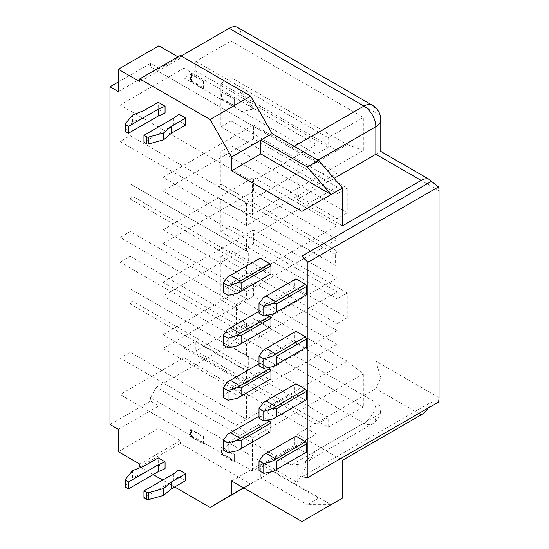 <?xml version="1.0" encoding="UTF-8"?>
<svg xmlns="http://www.w3.org/2000/svg" width="549" height="549" viewBox="0 0 549 549"><rect width="100%" height="100%" fill="white"/><g stroke="black" fill="none" stroke-linecap="round" stroke-linejoin="round"><path stroke-width="0.41" stroke-dasharray="2.75 2.06" d="M220.849 231.692L230.985 225.838L347.229 292.953L337.093 298.8L337.093 291.848L253.638 243.667L253.638 229.901L337.093 278.082L337.093 266.313L220.849 199.198L220.849 231.692L337.093 298.8M297.153 434.129L375.839 388.699L375.839 416.238A16.861 9.738 60 0 1 372.346 423.952A16.861 9.738 60 0 1 363.918 423.121L291.19 465.106L156.465 387.326L150.508 397.648L297.153 482.317L297.153 434.129L342.459 460.288M291.19 465.106L303.117 463.926L315.037 451.34L297.153 482.317M342.459 225.838L297.153 199.678L297.153 151.497L315.037 161.825L150.508 66.834L150.508 63.389L158.853 68.206L158.853 45.835M342.459 498.149L318.612 498.149L272.119 471.303L250.653 484.04L180.312 443.427L180.312 440.669L158.853 428.282L158.853 405.91L150.508 401.093L150.508 397.648M190.448 429.654L203.562 437.23L203.562 444.114L190.448 436.544L190.448 429.654L191.642 429.654L204.159 436.887L203.562 437.23M234.56 454.435L222.043 447.209L222.043 454.092L221.446 454.435L221.446 447.552L234.56 455.128L234.56 462.011L234.56 455.128M221.446 454.435L234.56 462.011M237.628 27.45A16.861 9.738 -60 0 1 241.114 35.17L241.114 90.921L239.927 91.614L252.444 109.169L253.638 108.476L241.114 90.921M174.651 486.963L162.73 480.08M153.192 474.569L140.764 467.398M267.967 367.583L260.192 363.095L258.998 363.781L258.998 372.044L229.194 389.248L227.492 392.597L260.192 374.109L269.731 379.613L239.927 396.824L230.388 391.313M260.192 374.109L258.998 372.044M295.959 394.758L305.498 400.262L275.694 417.473L266.155 411.963L295.959 394.758L294.765 392.693L294.765 384.43L264.961 401.642L264.961 409.897L294.765 392.693M295.959 383.744L294.765 384.43M185.679 124.994L178.871 121.068L178.871 114.178M165.064 113.094L158.256 109.162L158.256 102.279M185.679 480.595L178.871 476.662L178.871 469.779M165.064 468.695L158.256 464.763L158.256 457.88M295.959 278.837L294.765 279.53L294.765 287.786L295.959 289.851L305.498 295.362L275.694 312.566L266.155 307.063L263.259 308.339L264.961 304.997L264.961 296.734L263.259 297.723M260.192 269.202L269.731 274.713L239.927 291.917L230.388 286.413L260.192 269.202L258.998 267.137L258.998 258.881L227.492 277.067M260.192 258.188L258.998 258.881M295.959 331.294L294.765 331.98L294.765 340.243L295.959 342.308L305.498 347.812L275.694 365.023L266.155 359.513L263.259 360.789L264.961 357.447L264.961 349.191L263.259 350.173M258.998 319.593L258.998 311.331L229.194 328.535L229.194 336.798L258.998 319.593L260.192 321.652L269.731 327.163L239.927 344.367L230.388 338.863L260.192 321.652M260.192 310.645L258.998 311.331L260.192 310.645L267.967 315.126M260.192 426.559L269.731 432.063L239.927 449.274L230.388 443.77L227.492 445.047L229.194 441.705L258.998 424.494L260.192 426.559L230.388 443.77M267.967 420.033L260.192 415.545L258.998 416.231L258.998 424.494M294.765 445.143L294.765 436.88L264.961 454.092L264.961 462.354L294.765 445.143L295.959 447.209L305.498 452.712L275.694 469.923L266.155 464.42L263.259 465.696L264.961 462.354M295.959 436.194L294.765 436.88M246.48 291.711L337.093 239.398L253.638 191.217L163.026 243.53L246.48 291.711L246.48 298.663L130.237 231.554L130.237 199.061L132.028 195.966L132.028 184.951L248.272 252.066L248.272 263.081L132.028 195.966M253.638 296.117L253.638 282.351L337.093 330.539L337.093 323.581L220.849 256.472L220.849 299.905L337.093 367.02L337.093 344.305L253.638 296.117L163.026 348.43L246.48 396.618L337.093 344.305M316.231 434.129L183.888 357.728L183.888 348.087L316.231 424.494L316.231 434.129L252.444 470.96L252.444 437.917L363.321 373.903L347.229 361.167L236.351 425.18L120.107 358.072L130.237 352.218L246.48 419.333L246.48 396.618M130.237 352.218L130.237 303.968L246.48 371.076L246.48 382.852L163.026 334.664L163.026 348.43M230.985 225.838L230.985 250.619L347.229 317.734L347.229 292.953M363.321 373.903L363.321 406.939L230.985 330.539L195.815 350.845L328.151 427.246L328.151 417.611L316.231 424.494M363.321 406.939L328.151 427.246M301.923 476.806L431.473 402.012A16.861 9.738 -60 0 1 428.302 407.976M120.107 105.037L120.107 141.518L130.237 135.665L130.237 183.922L246.48 251.03L246.48 239.261L337.093 186.948L337.093 193.9L220.849 126.785L220.849 83.352L230.985 77.505L230.985 41.017L195.815 61.323L195.815 70.965L183.888 77.848L183.888 68.206L120.107 105.037L252.444 181.438L316.231 144.613L316.231 154.248L328.151 147.365L328.151 137.73L363.321 117.424L363.321 150.467L252.444 214.481L252.444 181.438M183.888 68.206L316.231 144.613M318.612 498.149L307.289 504.689L331.129 504.689L260.789 464.077L231.582 480.938M439.028 190.729L375.839 154.248C382.365 150.481 382.365 150.481 375.839 154.248L375.839 112.95A16.861 9.738 120 0 0 372.346 105.23M236.351 304.517L120.107 237.401L120.107 262.182L236.351 329.297L236.351 304.517L246.48 298.663M248.272 356.967L248.272 367.981L132.028 300.866L132.028 289.858L248.272 356.967L246.48 355.937L246.48 344.161L337.093 291.848M258.998 470.61L263.259 465.696M273.134 471.399L275.694 469.923M243.502 487.821L260.789 477.843L307.289 504.689M272.119 471.303L260.789 477.843L260.789 464.077M130.237 199.061L246.48 266.176L246.48 277.945L163.026 229.763L163.026 243.53M163.026 229.763L253.638 177.451L337.093 225.632L337.093 218.68L220.849 151.565L220.849 184.059L337.093 251.168L337.093 239.398M253.638 191.217L253.638 177.451M139.775 464.077L180.312 440.669M118.316 451.683L158.853 428.282M246.48 371.076L248.272 367.981M130.237 303.968L132.028 300.866M156.465 387.326L229.194 345.335A16.861 9.738 120 0 0 241.114 324.685L241.114 111.577L239.927 112.264L239.927 91.614M150.508 401.093L109.972 424.494M118.316 81.973L150.508 63.389M181.204 55.991L156.465 70.272M130.237 183.922L132.028 184.951M120.107 237.401L130.237 231.554M132.028 289.858L130.237 288.822L130.237 256.335L120.107 262.182M120.107 358.072L120.107 394.553L183.888 357.728M183.888 348.087L195.815 341.204L195.815 350.845M230.985 330.539L230.985 294.058L220.849 299.905M220.849 256.472L230.985 250.619M220.849 184.059L219.058 187.154L219.058 198.168L220.849 199.198M220.849 126.785L230.985 120.938L230.985 145.718L220.849 151.565M195.815 61.323L328.151 137.73M195.815 70.965L328.151 147.365M431.473 402.012L438.479 402.094M130.237 135.665L246.48 202.78L236.351 208.627L252.444 214.481M246.48 225.495L246.48 202.78L337.093 150.467L337.093 173.182L246.48 225.495L163.026 177.313L163.026 191.079L246.48 239.261M347.229 361.167L230.985 294.058M120.107 141.518L236.351 208.627M250.653 484.04L243.797 487.992M337.093 186.948L253.638 138.767L253.638 125L337.093 173.182M220.849 83.352L337.093 150.467L347.229 144.613L230.985 77.505M139.775 466.828L180.312 443.427M195.815 341.204L328.151 417.611M252.444 470.96L120.107 394.553M439.028 397.648L375.839 361.167L380.78 377.787L375.839 388.699L421.145 414.859M130.237 256.335L246.48 323.443L246.48 330.395L163.026 282.213L163.026 295.98L246.48 344.161M130.237 288.822L246.48 355.937M297.153 199.678L334.115 178.343M163.026 177.313L253.638 125M183.888 77.848L316.231 154.248M337.093 251.168L335.302 254.269L335.302 265.284L337.093 266.313M335.302 265.284L219.058 198.168M236.351 329.297L246.48 323.443M230.985 145.718L347.229 212.827L337.093 218.68M150.508 66.834L297.153 151.497M177.931 56.849L180.312 58.228L180.312 55.476M190.448 74.06L203.562 81.629L203.562 88.513L190.448 80.943L190.448 74.06L191.642 74.06L204.159 81.286L203.562 81.629M234.56 98.841L222.043 91.614L222.043 98.497L221.446 98.841L221.446 91.958L234.56 99.527L234.56 106.41L234.56 99.527M221.446 98.841L234.56 106.41M163.026 334.664L253.638 282.351M337.093 330.539L246.48 382.852M223.23 292.603L227.492 287.69L230.388 286.413M227.492 287.69L229.194 284.348L258.998 267.137M118.316 429.311L158.853 405.91M230.985 41.017L363.321 117.424M180.312 58.228L139.775 81.629M118.316 91.614L158.853 68.206M337.093 323.581L347.229 317.734M246.48 251.03L248.272 252.066M163.026 282.213L253.638 229.901M253.638 243.667L163.026 295.98M246.48 277.945L337.093 225.632M241.114 111.577L253.638 108.476M252.444 109.169L239.927 112.264M230.985 120.938L347.229 188.046L347.229 212.827M337.093 193.9L347.229 188.046M335.302 254.269L219.058 187.154M253.638 138.767L163.026 191.079M347.229 144.613L363.321 150.467M252.444 437.917L236.351 425.18M246.48 330.395L337.093 278.082M246.48 266.176L248.272 263.081M223.23 449.96L227.492 445.047M237.367 450.75L239.927 449.274M237.367 398.3L239.927 396.824M258.998 365.709L263.259 360.789M273.134 366.492L275.694 365.023M223.23 397.51L227.492 392.597M260.192 363.095L229.194 380.992L229.194 389.248M258.998 418.16L263.259 413.246L266.155 411.963M263.259 413.246L264.961 409.897M273.134 418.949L275.694 417.473M264.961 401.642L263.259 402.623M190.448 80.943L191.642 80.943L191.642 74.06M191.642 80.943L204.159 88.169L203.562 88.513M204.159 88.169L204.159 81.286M222.043 91.614L221.446 91.958M222.043 98.497L234.56 105.724M173.758 118.11L173.758 124.994L178.871 121.068M173.758 124.994L143.948 142.205M125.227 130.991A1.688 0.974 0 0 1 125.392 130.566L132.625 121.899L143.948 117.424L158.256 109.162M143.948 117.424L143.948 110.541M132.625 121.899L132.625 115.016M190.448 436.544L191.642 436.544L191.642 429.654M191.642 436.544L204.159 443.77L203.562 444.114M204.159 443.77L204.159 436.887M222.043 447.209L221.446 447.552M222.043 454.092L234.56 461.318M173.758 473.712L173.758 480.595L178.871 476.662M173.758 480.595L143.948 497.806M125.227 486.592A1.688 0.974 0 0 1 125.392 486.167L132.625 477.5L143.948 473.025L158.256 464.763M143.948 473.025L143.948 466.142M132.625 477.5L132.625 470.617M294.765 279.53L264.961 296.734M294.765 287.786L264.961 304.997M258.998 313.259L263.259 308.339M273.134 314.042L275.694 312.566M295.959 289.851L266.155 307.063M229.194 276.085L229.194 284.348M237.367 293.392L239.927 291.917M294.765 331.98L264.961 349.191M294.765 340.243L264.961 357.447M237.367 345.843L239.927 344.367M223.23 345.06L227.492 340.14L230.388 338.863M227.492 340.14L229.194 336.798M229.194 328.535L227.492 329.524M260.192 415.545L227.492 434.424M229.194 433.442L229.194 441.705M295.959 447.209L266.155 464.42M264.961 454.092L263.259 455.073M229.194 380.992L227.492 381.974M295.959 342.308L266.155 359.513M315.037 451.34L375.839 416.238A16.861 9.738 180 0 0 380.78 409.348A16.861 9.738 180 0 0 375.839 402.465A16.861 9.738 -60 0 1 363.918 423.121L229.194 345.335M294.175 146.336L291.19 148.058M318.015 160.102L315.037 161.825M380.78 119.833A16.861 9.738 0 0 0 375.839 112.95L241.114 35.17M375.839 361.167L375.839 402.465L241.114 324.685M125.392 130.566L125.392 123.683M125.392 486.167L125.392 479.284M380.78 377.787L380.78 409.348A16.861 16.861 0 0 1 372.346 423.952L303.117 463.926"/><path stroke-width="0.82" d="M307.289 166.985L318.612 160.445L342.459 187.978L331.129 194.518L307.289 166.985L260.789 140.139L260.789 153.905L331.129 194.518L301.923 211.379L301.923 256.122L307.886 262.319L307.886 477.493L301.923 476.806L301.923 521.55L342.459 498.149L342.459 460.288L421.145 414.859A16.861 9.738 -60 0 0 428.302 407.976M334.115 178.343L375.839 154.248C382.365 150.481 382.365 150.481 375.839 154.248L375.839 126.716A16.861 9.738 -120 0 0 363.918 106.067L229.194 28.287A16.861 9.738 -60 0 1 237.628 27.45L372.346 105.23A16.861 9.738 120 0 0 363.918 106.067L294.175 146.336M241.114 343.681L241.114 335.418L270.925 318.214L270.925 326.477L237.367 345.843L228 347.812L223.23 345.06L223.23 335.418L227.492 329.524L258.998 311.331M140.764 467.398L139.775 466.828L139.775 464.077L118.316 451.683L118.316 429.311L109.972 424.494L109.972 86.79L118.316 81.973M301.923 521.55L231.582 480.938L231.582 494.704L210.116 507.441L174.651 486.963M162.73 480.08L153.192 474.569M301.923 211.379L231.582 170.773L231.582 157L210.116 119.49L250.653 96.089L180.312 55.476L139.775 78.878L210.116 119.49M109.972 86.79L118.316 91.614L118.316 69.243L139.775 81.629L139.775 78.878M269.731 379.613L270.925 378.927L270.925 370.664L269.731 368.599L267.967 367.583M305.498 400.262L306.692 399.576L306.692 391.313L276.881 408.525L276.881 416.787L273.134 418.949L263.767 420.911L258.998 418.16L258.998 408.525L263.767 411.276L263.767 420.911M306.692 391.313L305.498 389.248L295.959 383.744L263.259 402.623L258.998 408.525M185.679 118.11L185.679 124.994L171.37 133.256L171.37 126.373L185.679 118.11L178.871 114.178L173.758 118.11L143.948 135.322L146.679 136.9A1.688 0.974 0 0 0 148.607 137.085L163.623 132.913L171.37 126.373M165.064 106.211L165.064 113.094L158.256 116.045L128.452 133.256L128.452 126.373L125.721 124.795A1.688 0.974 0 0 1 125.227 124.108A1.688 0.974 0 0 1 125.392 123.683L132.625 115.016L143.948 110.541L158.256 102.279L165.064 106.211L158.256 109.162L158.256 116.045M185.679 473.712L185.679 480.595L171.37 488.857L171.37 481.974L185.679 473.712L178.871 469.779L173.758 473.712L143.948 490.923L146.679 492.494A1.688 0.974 0 0 0 148.607 492.686L163.623 488.507L171.37 481.974M165.064 461.812L165.064 468.695L158.256 471.646L128.452 488.857L128.452 481.974L125.721 480.396A1.688 0.974 0 0 1 125.227 479.709A1.688 0.974 0 0 1 125.392 479.284L132.625 470.617L143.948 466.142L158.256 457.88L165.064 461.812L158.256 464.763L158.256 471.646M305.498 284.348L275.694 301.552L266.155 296.048L295.959 278.837L305.498 284.348L306.692 286.413L306.692 294.669L273.134 314.042L263.767 316.011L258.998 313.259L258.998 303.618L263.767 306.376L263.767 316.011M305.498 295.362L306.692 294.669M269.731 274.713L270.925 274.02L270.925 265.764L269.731 263.698L260.192 258.188L227.492 277.067L223.23 282.968L223.23 292.603L228 295.362L228 285.72L223.23 282.968M305.498 336.798L295.959 331.294L263.259 350.173L258.998 356.075L263.767 358.826L273.134 355.876L276.881 356.075L306.692 338.863L305.498 336.798L275.694 354.009L266.155 348.498M305.498 347.812L306.692 347.126L306.692 338.863M270.925 318.214L269.731 316.149L267.967 315.126M269.731 327.163L270.925 326.477M269.731 432.063L237.367 450.75L228 452.712L223.23 449.96L223.23 440.325L227.492 434.424L258.998 416.231M270.925 431.377L270.925 423.114L269.731 421.049L267.967 420.033M305.498 452.712L306.692 452.026L306.692 443.77L305.498 441.705L295.959 436.194L263.259 455.073L258.998 460.975L263.767 463.727L263.767 473.368L273.134 471.399L276.881 469.237L276.881 460.975L273.134 460.776L263.767 463.727M307.886 262.319L438.479 186.921A16.861 9.738 -60 0 1 439.028 190.729L439.028 397.648A16.861 9.738 -60 0 1 438.479 402.094L307.886 477.493M260.789 153.905L231.582 170.773M250.653 96.089L272.119 133.599L231.582 157M342.459 187.978L342.459 225.838L421.145 180.408A16.861 9.738 -60 0 1 429.579 179.571A16.861 9.738 -60 0 1 431.473 181.328L301.923 256.122M263.767 473.368L258.998 470.61L258.998 460.975M229.194 28.287L181.204 55.991M243.797 487.992L210.116 507.441M231.582 494.704L243.502 487.821M431.473 181.328L438.479 186.921M305.498 389.248L273.134 408.326L263.767 411.276M275.694 406.459L266.155 400.955M272.119 133.599L318.612 160.445M118.316 69.243L158.853 45.835L177.931 56.849M269.731 368.599L239.927 385.81L230.388 380.299L227.492 381.974L223.23 387.875L223.23 397.51L228 400.262L237.367 398.3L241.114 396.131L241.114 387.875L270.925 370.664M239.927 385.81L237.367 387.676L228 390.627L223.23 387.875M306.692 399.576L276.881 416.787M270.925 378.927L241.114 396.131M258.998 356.075L258.998 365.709L263.767 368.461L273.134 366.492L276.881 364.33L276.881 356.075M228 390.627L228 400.262M273.134 408.326L276.881 408.525M143.948 135.322L143.948 142.205L146.679 143.783A1.688 0.974 0 0 0 148.607 143.968L163.623 139.796L171.37 133.256M163.623 139.796L163.623 132.913M158.256 109.162L128.452 126.373M128.452 133.256L125.721 131.678L125.721 124.795M125.227 124.108L125.227 130.991A1.688 0.974 0 0 0 125.721 131.678M143.948 490.923L143.948 497.806L146.679 499.377A1.688 0.974 0 0 0 148.607 499.569L163.623 495.397L171.37 488.857M163.623 495.397L163.623 488.507M158.256 464.763L128.452 481.974M128.452 488.857L125.721 487.279L125.721 480.396M125.227 479.709L125.227 486.592A1.688 0.974 0 0 0 125.721 487.279M269.731 263.698L237.367 282.776L228 285.72M228 295.362L237.367 293.392L241.114 291.231L241.114 282.968L237.367 282.776M275.694 301.552L273.134 303.425L276.881 303.618L306.692 286.413M266.155 296.048L263.259 297.723L258.998 303.618M273.134 303.425L263.767 306.376M276.881 311.88L276.881 303.618M239.927 280.903L230.388 275.399M270.925 265.764L241.114 282.968M270.925 274.02L241.114 291.231M275.694 354.009L273.134 355.876M263.767 368.461L263.767 358.826M269.731 316.149L239.927 333.36L237.367 335.226L241.114 335.418M239.927 333.36L230.388 327.849M237.367 335.226L228 338.177L223.23 335.418M228 338.177L228 347.812M269.731 421.049L237.367 440.126L241.114 440.325L270.925 423.114M239.927 438.26L230.388 432.756M237.367 440.126L228 443.077L223.23 440.325M306.692 452.026L276.881 469.237M241.114 448.588L241.114 440.325M305.498 441.705L273.134 460.776M306.692 443.77L276.881 460.975M275.694 458.909L266.155 453.405M237.367 387.676L241.114 387.875M258.998 363.781L230.388 380.299M306.692 347.126L276.881 364.33M228 443.077L228 452.712M429.579 179.571L380.78 151.4L380.78 119.833A16.861 9.738 0 0 1 375.839 126.716L318.015 160.102M421.145 180.408L375.839 154.248M148.607 143.968L148.607 137.085M146.679 143.783L146.679 136.9M148.607 499.569L148.607 492.686M146.679 499.377L146.679 492.494M380.78 119.833A16.861 16.861 0 0 0 372.346 105.23"/></g></svg>
